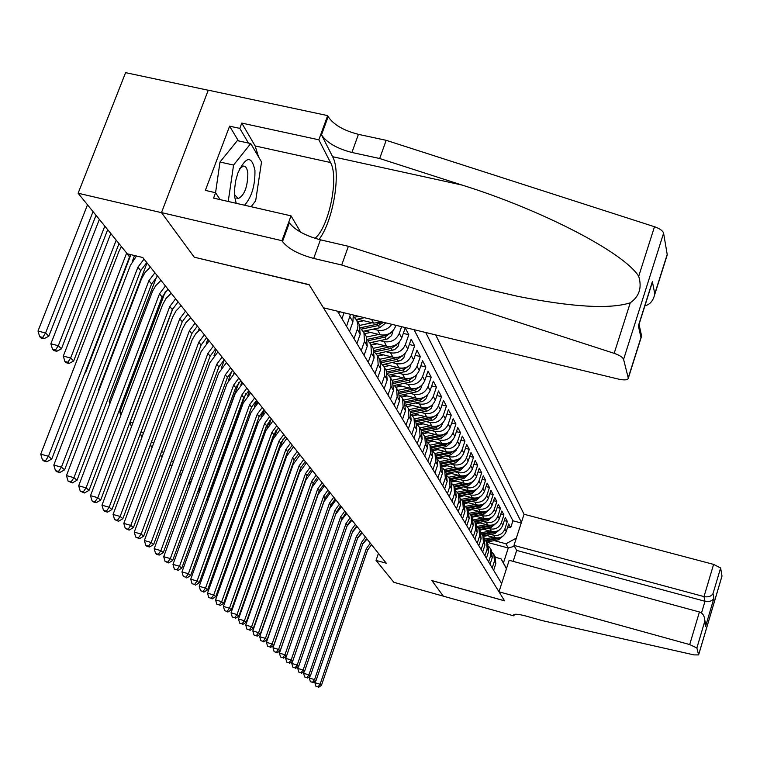 <?xml version="1.0" encoding="UTF-8"?>
<svg xmlns="http://www.w3.org/2000/svg" width="760" height="760" viewBox="0 0 760 760"><rect width="100%" height="100%" fill="white"/><g stroke="black" fill="none" stroke-linecap="round" stroke-linejoin="round"><path stroke-width="1.14" d="M513.152 561.364L516.677 550.42L513.978 545.404L524.048 514.254L435.708 334.923M208.24 90.25L125.609 72.646L78.118 193.23L127.252 253.783L142.775 257.517L386.289 563.226L376.048 560.395L393.832 582.303L443.327 596.144L431.898 580.583L504.526 600.761L309.244 284.838L194.475 257.25M486.096 535.306L494.969 537.69C500.289 538.574 504.042 536.541 506.207 531.591L508.687 523.953L510.682 527.744L507.718 526.946M490.647 534.413L493.563 535.202C498.911 536.085 502.673 534.042 504.849 529.074L507.338 521.408L504.298 520.6M507.338 521.408L505.295 517.541L502.787 525.255C500.593 530.252 496.803 532.304 491.425 531.42L482.372 528.989M478.553 522.538L487.796 525.008C493.24 525.901 497.068 523.82 499.292 518.776L501.837 510.976L503.918 514.928L500.811 514.102M474.658 515.936L484.091 518.453C489.592 519.346 493.468 517.246 495.71 512.135L498.284 504.26L500.422 508.307L497.239 507.461M470.659 509.181L480.291 511.736C485.858 512.639 489.772 510.511 492.053 505.353L494.665 497.382L496.85 501.524L493.582 500.669M466.573 502.265L476.416 504.868C482.039 505.78 486.001 503.623 488.309 498.408L490.95 490.352L493.183 494.589L489.848 493.715M462.374 495.178L472.435 497.838C478.125 498.75 482.134 496.565 484.471 491.292L487.15 483.151L489.44 487.492L486.02 486.6M458.08 487.929L468.359 490.637C474.116 491.549 478.173 489.345 480.538 484.015L483.255 475.779L485.602 480.225L482.096 479.313M453.682 480.5L464.189 483.255C470.012 484.177 474.116 481.945 476.52 476.548L479.265 468.226L481.669 472.777L478.078 471.846M449.169 472.881L459.914 475.693C465.804 476.624 469.965 474.363 472.397 468.91L475.18 460.484L477.651 465.158L473.955 464.198M444.543 465.082L455.534 467.941C461.491 468.882 465.709 466.592 468.169 461.073L471 452.551L473.518 457.339L469.737 456.361M439.793 457.083L451.041 459.999C457.073 460.94 461.339 458.622 463.837 453.036L466.706 444.419L469.291 449.322L465.405 448.324M434.919 448.875L446.433 451.849C452.542 452.798 456.855 450.442 459.391 444.799L462.298 436.078L464.958 441.113L460.959 440.087M429.913 440.458L441.712 443.488C447.887 444.438 452.266 442.063 454.831 436.344L457.786 427.519L460.512 432.687L456.409 431.642M424.773 431.813L436.858 434.91C443.118 435.869 447.545 433.456 450.148 427.671L453.15 418.741L455.943 424.033L451.725 422.969M419.491 422.94L431.88 426.103C438.216 427.063 442.7 424.622 445.341 418.76L448.39 409.726L451.259 415.159L446.927 414.067M414.058 413.829L426.759 417.05C433.181 418.019 437.731 415.54 440.41 409.611L443.498 400.463L446.452 406.049L441.997 404.928M408.481 404.462L421.505 407.759C428.013 408.737 432.62 406.22 435.337 400.216L438.482 390.953L441.512 396.691L436.924 395.542M402.743 394.839L416.109 398.202C422.693 399.19 427.367 396.634 430.131 390.555L433.323 381.168L436.43 387.068L431.718 385.899M396.834 384.949L410.552 388.388C417.231 389.367 421.971 386.783 424.773 380.617L428.013 371.117L431.214 377.188L426.36 375.981M390.754 374.775L404.842 378.28C411.606 379.269 416.413 376.647 419.263 370.405L422.56 360.781L425.847 367.023L420.84 365.788M384.484 364.297L398.962 367.887C405.821 368.885 410.695 366.215 413.592 359.888L416.945 350.141L420.327 356.563L415.169 355.3M378.034 353.523L392.91 357.19C399.865 358.188 404.814 355.481 407.759 349.068L411.16 339.197L414.647 345.8L409.327 344.508M371.383 342.418L386.678 346.17C393.737 347.168 398.753 344.423 401.745 337.924L405.213 327.911L408.804 334.723L403.313 333.393M337.402 311.163L501.647 583.556M521.427 522.357L425.724 332.51M357.438 319.19L373.644 323.114L382.46 322.059M364.515 330.98L380.266 334.818C387.419 335.825 392.512 333.032 395.551 326.448L395.941 325.318M373.293 329.118L377.644 330.173L380.266 334.818M379.876 340.623L384.142 341.667L386.678 346.17M386.26 351.794L390.44 352.82L392.91 357.19M392.464 362.634L396.568 363.641L398.962 367.887M398.487 373.16L402.505 374.158L404.842 378.28M404.339 383.391L408.291 384.38L410.552 388.388M410.02 393.338L413.905 394.307L416.109 398.202M415.558 403.009L419.368 403.969L421.505 407.759M420.935 412.414L424.678 413.364L426.759 417.05M426.17 421.572L429.846 422.512L431.88 426.103M431.262 430.492L434.881 431.414L436.858 434.91M436.23 439.175L439.784 440.087L441.712 443.488M441.066 447.63L444.562 448.533L446.433 451.849M445.778 455.876L449.217 456.769L451.041 459.999M450.366 463.913L453.748 464.787L455.534 467.941M454.841 471.751L458.175 472.615L459.914 475.693M459.211 479.389L462.498 480.253L464.189 483.255M463.476 486.856L466.706 487.701L468.359 490.637M467.637 494.133L470.82 494.978L472.435 497.838M471.694 501.248L474.829 502.075L476.416 504.868M475.665 508.193L478.752 509.01L480.291 511.736M479.541 514.976L482.581 515.783L484.091 518.453M483.322 521.597L486.324 522.405L487.796 525.008M487.027 528.077L489.981 528.875L491.425 531.42M510.682 527.744L512.943 520.79L414.038 329.688M401.612 326.686L399.294 333.374C396.283 339.91 391.229 342.674 384.142 341.667M408.804 334.723L405.374 344.651C402.41 351.101 397.433 353.818 390.44 352.82M414.647 345.8L411.284 355.604C408.367 361.959 403.465 364.638 396.568 363.641M420.327 356.563L417.012 366.234C414.152 372.514 409.317 375.155 402.505 374.158M425.847 367.023L422.588 376.57C419.767 382.764 414.998 385.367 408.291 384.38M431.214 377.188L428.003 386.612C425.229 392.73 420.527 395.295 413.905 394.307M436.43 387.068L433.276 396.378C430.54 402.42 425.904 404.947 419.368 403.969M441.512 396.691L438.397 405.878C435.698 411.844 431.129 414.333 424.678 413.364M446.452 406.049L443.384 415.131C440.733 421.021 436.221 423.481 429.846 422.512M451.259 415.159L448.238 424.127C445.626 429.951 441.17 432.373 434.881 431.414M455.943 424.033L452.969 432.896C450.395 438.644 445.997 441.037 439.784 440.087M460.512 432.687L457.577 441.446C455.031 447.117 450.699 449.483 444.562 448.533M464.958 441.113L462.07 449.768C459.562 455.373 455.278 457.71 449.217 456.769M469.291 449.322L466.45 457.881C463.97 463.429 459.743 465.728 453.748 464.787M473.518 457.339L470.715 465.794C468.274 471.276 464.094 473.546 458.175 472.615M477.651 465.158L474.876 473.518C472.473 478.933 468.34 481.175 462.498 480.253M481.669 472.777L478.942 481.051C476.567 486.409 472.483 488.623 466.706 487.701M485.602 480.225L482.913 488.404C480.558 493.696 476.529 495.89 470.82 494.978M489.44 487.492L486.78 495.586C484.462 500.821 480.481 502.987 474.829 502.075M493.183 494.589L490.561 502.597C488.272 507.775 484.338 509.912 478.752 509.01M496.85 501.524L494.256 509.447C491.995 514.567 488.11 516.686 482.581 515.783M500.422 508.307L497.867 516.135C495.634 521.208 491.786 523.298 486.324 522.405M503.918 514.928L501.4 522.681C499.197 527.697 495.387 529.758 489.981 528.875M492.223 567.919L494.418 561.165L493.886 554.562L492.404 552.558M493.639 570.275L495.824 563.559L494.94 556.348M490.067 564.347L492.281 557.555L491.378 550.278M488.784 546.392L490.304 548.435L490.836 555.114L488.613 561.934M486.409 558.277L488.642 551.408L487.739 544.056M485.079 540.084L486.637 542.165L487.169 548.91L484.918 555.807M482.666 552.064L484.927 545.129L484.025 537.7M481.289 533.625L482.885 535.753L483.417 542.573L481.137 549.547M478.828 545.708L481.127 538.697L480.215 531.192M477.413 527.022L479.047 529.188L479.579 536.085L477.27 543.134M474.905 539.211L477.242 532.114L476.32 524.533M473.442 520.258L475.114 522.471L475.655 529.444L473.318 536.56M470.896 532.551L473.252 525.378L472.33 517.712M469.376 513.332L471.095 515.593L471.637 522.633L469.262 529.843M466.783 525.73L469.176 518.472L468.245 510.72M465.215 506.245L466.972 508.544L467.514 515.669L465.11 522.956M462.565 518.738L464.997 511.404L464.056 503.567M460.94 498.969L462.745 501.334L463.296 508.525L460.854 515.897M458.251 511.575L460.712 504.156L459.762 496.233M456.57 491.52L458.423 493.933L458.964 501.211L456.494 508.668M453.824 504.241L456.313 496.736L455.373 488.718M452.077 483.882L453.976 486.343L454.527 493.706L452.019 501.248M449.284 496.707L451.81 489.117L450.86 481.013M447.478 476.055L449.426 478.562L449.977 486.01L447.431 493.639M444.628 488.984L447.193 481.298L446.234 473.1M442.748 468.017L444.762 470.592L445.312 478.116L442.728 485.839M439.85 481.061L442.453 473.29L441.484 464.997M437.902 459.772L439.974 462.403L440.524 470.022L437.902 477.831M434.948 472.929L437.589 465.053L436.62 456.665M432.924 451.298L435.052 453.995L435.603 461.7L432.943 469.613M429.903 464.578L432.592 456.608L431.613 448.115M427.813 442.605L430.008 445.36L430.559 453.169L427.851 461.168M424.735 456L427.462 447.925L426.483 439.337M422.56 433.675L424.812 436.497L425.372 444.391L422.626 452.504M419.416 447.184L422.19 439.014L421.202 430.312M417.164 424.498L419.482 427.376L420.042 435.375L417.249 443.583M413.953 438.121L416.774 429.846L415.777 421.04M411.606 415.055L414 418.009L414.561 426.103L411.73 434.425M408.338 428.801L411.198 420.423L410.2 411.502M405.897 405.346L408.367 408.376L408.927 416.575L406.049 425.001M402.553 419.216L405.46 410.723L404.462 401.698M400.016 395.361L402.572 398.468L403.123 406.771L400.197 415.302M396.606 409.355L399.56 400.748L398.553 391.599M393.965 385.082L396.596 388.265L397.157 396.673L394.183 405.327M390.488 399.19L393.49 390.469L392.474 381.206M387.733 374.49L390.459 377.758L391.01 386.279L387.98 395.048M384.18 388.731L387.229 379.886L386.213 370.509M381.311 363.584L384.123 366.938L384.674 375.563L381.596 384.455M377.673 377.948L380.788 368.99L379.762 359.48M374.69 352.345L377.596 355.784L378.147 364.534L375.022 373.54M370.975 366.833L374.138 357.741L373.112 348.108M393.091 330.628L391.637 335.54L387.296 338.969L386.099 339.312L384.883 337.145L367.859 340.746L370.87 344.28L371.421 353.153L368.229 362.292M364.059 355.366L367.279 346.151L366.253 336.385M360.81 328.805L363.935 332.424L364.477 341.411L361.228 350.683M356.924 343.539L360.212 334.181L359.176 324.283M353.533 316.454L356.772 320.178L358.017 325.27L357.533 328.633L354.008 338.694M349.562 331.322L352.906 321.831L353.267 315.001M350.512 314.336L346.541 326.325M341.952 318.706L344.052 312.769M339.501 311.676L338.837 313.538M506.426 568.765L501.058 558.828L495.463 557.308M501.058 558.828L503.443 562.951L508.278 548.017L505.942 543.78L516.325 538.146M488.11 544.692L486.637 542.165L508.278 548.017L514.425 546.231M494.181 540.607L505.942 543.78M194.417 257.412L161.538 212.677L78.118 193.23M378.433 553.375L376.048 560.395M512.943 520.79L521.227 522.994M391.79 324.311C388.208 329.241 383.496 331.198 377.644 330.173M503.443 562.951L506.502 568.547M371.507 544.673L367.574 550.116L321.442 685.387L320.084 684.247L317.984 686.897L315.913 686.28L317.984 686.897M370.3 543.163L366.358 548.625L320.084 684.247L314.887 682.698L315.428 681.131M362.719 543.97L367.051 539.077M314.887 682.698L315.913 686.28M318.535 687.353L321.442 685.387M487.407 535.658L483.303 536.456M493.553 537.311L484.719 539.03M503.139 535.961L498.56 539.761L486.59 542.089M496.793 537.985L485.231 540.236M485.849 540.939L497.904 538.593L500.469 537.443M344.574 514.264L343.824 516.439M244.577 205.219C251.759 196.982 255.208 185.364 254.942 170.344C251.636 155.202 245.945 156.104 237.861 173.052L235.714 180.633L234.46 190.019L234.574 196.384L236.218 203.3M234.441 194.55L238.165 198.616C244.406 195.424 247.627 187.055 247.845 173.517C247.313 168.577 245.841 166.098 243.418 166.06L239.789 168.454M215.564 192.726L219.991 162.032L237.32 140.619L250.733 143.564L261.526 161.927L255.683 200.754L251.113 206.72M228.228 201.476L233.567 165.072L250.733 143.564M219.991 162.032L233.567 165.072M498.987 591.793L689.7 644.565L699.418 611.981L509.171 560.291L498.987 591.793L504.573 600.837L431.965 580.668L443.346 596.172L513.874 615.885L514.349 614.384M524.048 514.254L713.602 564.395L720.622 567.967L722 576.07L698.611 654.92L693.937 654.892L542.383 620.635L525.863 616.028C518.415 614.061 514.302 613.728 513.532 615.02L513.874 615.885M720.622 567.967L713.003 593.636L713.906 598.319L705.575 626.401L704.586 621.965L696.863 647.976L698.601 654.854L721.99 575.994M513.978 545.404L703.997 596.6L713.602 564.395M696.863 647.976L689.7 644.565M516.677 550.42L704.995 601.274L703.997 596.6C708.206 597.379 711.208 596.391 713.003 593.636M713.906 598.319C712.139 601.056 709.165 602.043 704.995 601.274L701.499 613.006M705.575 626.401L704.843 620.417M704.586 621.965L704.767 620.056C704.434 615.771 702.649 613.082 699.418 611.981M341.696 265.002L348.374 246.297L455.639 280.668L486.714 289.161L517.636 296.315C572.517 307.173 610.061 309.329 630.278 302.784C639.322 296.447 642.133 287.622 638.704 276.308C624.036 252.387 540.901 209.579 461.909 185.022L379.687 158.517L351.909 152.465C336.937 148.58 326.8 142.709 321.499 134.852L328.159 116.612L327.665 115.605L208.268 90.174L161.481 212.6L194.246 257.194L309.111 284.62L323.437 307.791L618.621 379.135C624.492 380.389 627.722 380.076 628.311 378.195L623.589 359.385C622.716 357.228 619.571 355.214 614.175 353.334L341.696 265.002L313.699 258.428C298.576 254.334 288.183 248.719 282.511 241.575L281.96 240.692L161.481 212.6M379.687 158.517L386.175 140.315L358.435 134.358C343.491 130.501 333.402 124.583 328.159 116.612M282.511 241.575L289.36 222.832C294.966 230.1 305.32 235.761 320.416 239.818L348.374 246.297M628.264 377.786L640.975 337.526L638.371 325.888L652.384 281.608L654.759 293.854L667.204 254.438L663.594 233.215L623.589 359.385M638.704 276.308L654.493 226.727L386.175 140.315M281.96 240.692L291.033 215.859L213.56 198.113L215.583 192.726L220.124 199.614M238.412 140.866L229.605 126.16L205.352 190.389L215.583 192.726M229.605 126.16L239.799 128.383L241.784 123.091L318.829 139.802L327.665 115.605M314.953 238.317C328.852 227.601 339.235 177.469 330.514 162.526L318.829 139.802M291.033 215.859L300.684 232.208M319 239.476C333.212 221.226 341.42 172.292 332.623 156.712L321.499 134.852M654.493 226.727C659.803 228.589 662.834 230.755 663.594 233.215M667.204 254.438L667.014 255.597M241.784 123.091L255.151 145.948L258.523 156.816M248.463 143.07L239.799 128.383M640.975 337.526L641.63 336.11L640.899 332.842M638.371 325.888L639.103 324.14M652.384 281.608L651.32 285.56M654.759 293.854L654.455 295.365C652.84 301.207 649.658 304.684 644.917 305.786M366.652 538.583L362.681 544.093L315.951 680.779L314.555 679.601L312.436 682.299L310.346 681.672L312.436 682.299M365.427 537.044L361.437 542.564L314.555 679.601L309.31 678.043L309.89 676.352M357.599 538.146L362.149 532.922M309.31 678.043L310.346 681.672M312.997 682.765L315.951 680.779M361.703 532.361L357.675 537.928L310.327 676.058L308.902 674.861L306.774 677.587L304.655 676.961L306.774 677.587M360.44 530.784L356.411 536.37L308.902 674.861L303.61 673.293L304.228 671.469M352.355 532.228L357.133 526.623M303.61 673.293L304.655 676.961M307.344 678.062L310.327 676.058M356.63 525.996L352.564 531.63L304.579 671.232L303.126 670.016L300.969 672.771L298.832 672.135L300.969 672.771M355.347 524.39L351.262 530.033L303.126 670.016L297.768 668.429L298.442 666.472M346.969 526.233L352.003 520.192M297.768 668.429L298.832 672.135M301.558 673.265L304.579 671.232M351.452 519.489L347.329 525.179L298.699 666.301L297.207 665.047L295.032 667.85L292.866 667.204L295.032 667.85M350.132 517.845L345.999 523.545L297.207 665.047L291.792 663.442L292.514 661.361M341.42 520.201L346.76 513.598M291.792 663.442L292.866 667.204M295.63 668.344L298.699 666.301M483.797 529.378L479.626 530.186M490 531.04L481.023 532.798M499.738 529.625L495.073 533.548L482.98 535.914M493.354 531.715L481.659 534.005M482.248 534.726L494.408 532.351L497.087 531.126M339.844 506.758L339.065 509M480.092 522.947L475.874 523.773M486.372 524.628L477.233 526.414M496.261 523.136L491.511 527.202L479.284 529.596M489.839 525.312L477.992 527.639M478.562 528.38L490.827 525.977L493.63 524.675M334.96 499.206L334.172 501.476M476.311 516.372L472.045 517.218M482.657 518.063L473.347 519.897M492.698 516.515L487.872 520.704L475.503 523.136M486.257 518.757L474.23 521.122M474.781 521.892L487.169 519.46L490.086 518.063M329.716 492.214L329.147 493.848M472.445 509.647L468.112 510.501M478.857 511.356L469.347 513.228M489.05 509.742L484.139 514.064L471.637 516.524M482.59 512.05L470.373 514.453M470.905 515.251L483.426 512.791L486.466 511.3M324.254 485.355L323.998 486.096M346.142 512.839L341.971 518.586L292.685 661.247L291.156 659.965L288.962 662.806L286.767 662.15L288.962 662.806M344.802 511.147L340.613 516.914L291.156 659.965L285.684 658.35L286.453 656.117M335.654 514.254L341.392 506.863M285.684 658.35L286.767 662.15M289.57 663.309L292.685 661.247M468.483 502.769L464.094 503.633M474.962 504.488L465.358 506.388M485.308 502.806L480.329 507.272L467.685 509.76M478.847 505.181L466.421 507.642M466.925 508.459L479.598 505.961L482.752 504.374M340.717 506.017L336.499 511.831L286.52 656.079L284.952 654.769L282.739 657.637L280.526 656.982L282.739 657.637M339.34 504.288L335.103 510.122L284.952 654.769L279.423 653.135L329.631 508.639L335.891 499.966M279.423 653.135L280.526 656.982M283.366 658.16L286.52 656.079M464.426 495.719L459.98 496.603M470.981 497.448L461.339 499.367M481.479 495.7L476.425 500.308L463.628 502.844M475.038 498.151L462.355 500.659M462.849 501.505L475.674 498.969L478.962 497.287M274.806 567.292L274.977 567.919M335.16 499.044L330.885 504.925L280.212 650.778L278.606 649.439L276.365 652.346L274.132 651.69L276.365 652.346M333.754 497.278L329.469 503.177L278.606 649.439L273.011 647.786L323.931 501.676L330.267 492.907M273.011 647.786L274.132 651.69M277.01 652.878L280.212 650.778M460.275 488.509L455.772 489.402L453.976 486.343M466.906 490.247L457.206 492.176M477.565 488.433L472.425 493.183L459.486 495.757M471.143 490.95L458.185 493.525M458.688 494.389L471.656 491.815L475.066 490.029M268.166 560.072L268.394 560.861M329.469 491.9L325.147 497.847L273.742 645.354L272.099 643.976L269.838 646.931L267.577 646.266L269.838 646.931M328.026 490.095L323.684 496.052L272.099 643.976L266.447 642.314L318.088 494.551L324.51 485.678M266.447 642.314L267.577 646.266M270.503 647.472L273.742 645.354M456.019 481.108L451.43 482.03M462.735 482.875L452.969 484.823M473.556 480.976L468.331 485.887L455.24 488.49M467.162 483.559L453.91 486.21M454.423 487.094L467.542 484.481L471.086 482.59M261.554 552.102L262.115 552.254M261.364 552.653L261.63 553.612M323.646 484.585L319.266 490.608L267.121 639.797L265.44 638.381L263.15 641.373L260.86 640.699L263.15 641.373M322.164 482.733L317.775 488.765L265.44 638.381L259.711 636.709L312.113 487.245L318.62 478.277M259.711 636.709L260.86 640.699M263.824 641.934L267.121 639.797M451.668 473.537L446.965 474.477M458.451 475.313L448.609 477.28M469.442 473.337L464.141 478.41L450.889 481.061M463.087 475.998L449.512 478.714M450.043 479.626L463.334 476.966L467.001 474.962M254.942 545.5L254.476 545.366L288.534 449.474M254.476 545.366L254.704 546.164M317.68 477.099L313.234 483.18L260.328 634.096L258.599 632.653L256.3 635.683L253.983 635.008L256.3 635.683M316.16 475.19L311.704 481.298L258.599 632.653L252.814 630.952L305.985 479.759L312.569 470.687M252.814 630.952L253.983 635.008M256.984 636.262L260.328 634.096M447.203 465.776L442.377 466.744M454.072 467.561L444.125 469.556M465.234 465.509L459.838 470.744L446.424 473.433M458.907 468.236L445.027 471.029M445.569 471.969L459.012 469.272L462.821 467.144M280.316 446.813L283.091 439.014M311.562 469.414L307.059 475.57L253.365 628.254L251.598 626.772L249.27 629.85L246.924 629.166L249.27 629.85M310.004 467.466L305.491 473.641L251.598 626.772L245.746 625.062L299.706 472.093L306.385 462.916M245.746 625.062L246.924 629.166M249.973 630.439L253.365 628.254M442.624 457.815L437.646 458.822M449.568 459.619L439.527 461.643M460.921 457.472L460.74 458.356L455.43 462.897L441.854 465.623M454.623 460.275L440.42 463.163M440.971 464.113L454.584 461.377L458.527 459.125M248.045 534.907L281.314 441.798M275.101 435.062L277.238 429.096M305.292 461.538L300.732 467.77L246.221 622.26L244.416 620.739L242.06 623.856L239.685 623.172L242.06 623.856M303.696 459.543L299.126 465.794L244.416 620.739L238.488 619.01L293.265 464.236L300.029 454.945M238.488 619.01L239.685 623.172M242.782 624.463L246.221 622.26M437.931 449.654L432.782 450.69M444.961 451.469L434.786 453.52M456.494 449.236L456.285 450.243L450.917 454.841L437.152 457.615M450.233 452.105L435.689 455.088M436.269 456.066L450.043 453.283L454.128 450.908M240.511 527.392L241.015 527.896L275.719 430.815M269.183 424.659L271.13 419.235M240.141 528.428L241.015 527.896M298.86 453.473L294.234 459.772L238.896 616.113L237.034 614.545L234.659 617.718L232.266 617.015L234.659 617.718M297.226 451.421L292.591 457.738L237.034 614.545L231.049 612.807L286.662 456.171L293.522 446.766M231.049 612.807L232.266 617.015M235.41 618.336L238.896 616.113M433.115 441.275L427.766 442.367M440.23 443.108L429.913 445.198M451.953 440.781L451.725 441.921L446.281 446.576L432.307 449.397M445.721 443.726L430.844 446.804M431.433 447.801L445.379 444.98L449.606 442.462M232.769 519.678L233.586 520.486M269.61 420.631L266.912 428.155M262.979 414.39L264.452 410.276M232.066 521.654L233.482 520.79M292.258 445.189L287.574 451.573L231.382 609.805L229.472 608.2L227.069 611.41L224.646 610.707L227.069 611.41M290.586 443.08L285.883 449.483L229.472 608.2L223.402 606.433L279.889 447.897L286.843 438.387M223.402 606.433L224.646 610.707M227.839 612.056L231.382 609.805M428.165 432.687L422.702 433.798M435.375 434.53L424.916 436.658M447.298 432.098L447.041 433.39L441.522 438.092L427.329 440.98M441.094 435.119L425.875 438.301M426.474 439.327L440.601 436.458L444.97 433.798M224.817 511.746L225.739 512.667M263.235 410.505L260.889 417.012M256.538 404.073L257.469 401.508M223.754 514.71L225.35 513.75M285.494 436.686L280.744 443.147L223.659 603.326L221.701 601.673L219.269 604.941L216.818 604.228L219.269 604.941M283.774 434.53L279.005 441.009L221.701 601.673L215.564 599.896L272.935 439.413L279.984 429.78M215.564 599.896L216.818 604.228M220.058 605.596L223.659 603.326M423.092 423.861L417.687 424.963M430.397 425.724L419.786 427.889M442.519 423.177L441.199 426.522L438.206 428.887L422.199 432.335M436.344 426.284L420.764 429.571M421.391 430.635L435.698 427.719L440.211 424.906M251.759 406.543L216.657 503.614L217.673 504.621M256.595 400.406L254.448 406.344M249.888 393.623L250.297 392.502M215.203 507.594L216.989 506.521M278.549 427.965L273.733 434.511L215.736 596.667L213.721 594.975L211.261 598.291L208.781 597.578L211.261 598.291M276.783 425.752L271.947 432.316L213.721 594.975L207.508 593.18L265.8 430.702L272.954 420.945M207.508 593.18L208.781 597.578M212.078 598.966L215.736 596.667M417.886 414.798L412.509 415.901M425.277 416.68L414.513 418.883M437.617 414.019L436.249 417.544L433.219 419.947L416.908 423.472M431.462 417.202L415.53 420.612M416.166 421.695L430.654 418.731L435.328 415.767M245.755 393.737L208.743 495.71L209.38 496.356M249.327 391.295L247.731 395.694M206.615 499.709L207.138 499.852L206.71 499.434M208.126 495.548L208.743 495.71L207.375 497.619M207.138 499.852L208.382 499.111M271.415 419.007L266.522 425.638L207.594 589.836L205.523 588.097L203.034 591.461L200.526 590.739L203.034 591.461M269.601 416.736L264.698 423.377L205.523 588.097L199.225 586.283L258.476 421.752L265.724 411.873M199.225 586.283L200.526 590.739M203.87 592.154L207.594 589.836M412.537 405.488L407.16 406.6M420.023 407.388L409.099 409.63M432.573 404.615L431.167 408.329L428.089 410.761L411.454 414.361M426.455 407.873L410.144 411.407M410.78 412.528L425.486 409.507L430.274 406.41M238.963 382.346L200.858 487.853M241.87 381.928L240.787 384.921M197.809 491.492L198.996 491.825L198.008 490.96M199.357 487.264L200.611 487.606L198.17 491.007M198.996 491.825L199.528 491.511M264.081 409.811L259.131 416.518L199.225 582.806L197.087 581.02L194.579 584.44L192.033 583.708L194.579 584.44M262.219 407.474L257.25 414.2L197.087 581.02L190.722 579.186L250.952 412.566L258.305 402.553M190.722 579.186L192.033 583.708M195.434 585.153L199.225 582.806M407.037 395.922L401.651 397.034M414.618 397.831L403.541 400.121M427.395 394.934L425.933 398.858L422.816 401.318L405.83 405.013M421.306 398.278L404.605 401.945M405.222 403.104L420.166 400.026L425.134 396.729M231.847 371.032L228.342 380.599M234.213 372.315L233.605 373.977M188.746 483.046L190.475 483.522M190.504 483.426L188.955 482.495M190.323 478.743L192.042 479.218M191.776 479.94L189.791 482.724M256.548 400.358L251.522 407.151L190.618 575.586L188.423 573.753L185.886 577.22L183.312 576.479L185.886 577.22M254.638 397.955L249.594 404.766L188.423 573.753L181.972 571.9L243.209 403.123L250.677 392.986M181.972 571.9L183.312 576.479M186.77 577.952L190.618 575.586M401.384 386.089L395.96 387.21M409.06 388.008L397.822 390.345M422.075 384.978L420.565 389.12L417.401 391.618L400.064 395.399M416.005 388.408L398.915 392.217M399.484 393.423L414.694 390.279L419.805 386.821M224.352 359.926L221.426 367.897M179.436 474.306L181.307 474.876M181.45 474.487L179.626 473.793M181.023 469.993L182.913 470.506M181.944 473.147L181.184 474.221M248.815 390.64L243.713 397.527L181.763 568.157L179.512 566.267L176.947 569.8L174.334 569.05L176.947 569.8M246.838 388.17L241.718 395.077L179.512 566.267L172.976 564.395L235.258 393.414L242.839 383.135M172.976 564.395L174.334 569.05M177.85 570.551L181.763 568.157M395.561 375.972L390.089 377.112M403.351 377.91L391.932 380.285M416.603 374.737L415.036 379.107L411.834 381.644L394.411 385.453M410.562 378.252L393.053 382.223M393.566 383.477L409.07 380.256L414.323 376.618M216.21 349.714L214.006 355.68M169.964 464.977L171.864 465.994M172.083 465.405L170.012 464.844M171.437 460.987L173.498 461.548M240.853 380.646L235.676 387.619L172.653 560.519L170.335 558.572L167.741 562.163L165.091 561.403L168.673 562.932L167.741 562.163M238.83 378.1L233.624 385.101L170.335 558.572L163.714 556.681L227.088 383.42L234.773 373.017M163.714 556.681L165.091 561.403M168.673 562.932L172.653 560.519M389.585 365.56L384.009 366.728M397.48 367.517L385.88 369.94M410.979 364.202L409.697 368.315L406.106 371.374L388.569 375.231M404.956 367.802L386.983 371.944M387.457 373.245L403.284 369.949L408.671 366.13M207.841 339.207L206.264 343.444M162.355 456.247L160.616 455.772L162.136 456.845M161.548 451.715L163.809 452.323M160.369 454.908L160.616 455.772M232.664 370.367L227.401 377.435L163.276 552.644L160.892 550.639L158.27 554.297L155.582 553.527L156.55 554.325L159.23 555.085L158.27 554.297M230.575 367.745L225.302 374.841L160.892 550.639L154.175 548.73L218.671 373.151L226.48 362.606M154.175 548.73L155.582 553.527M159.23 555.085L163.276 552.644M383.43 354.844L377.748 356.041M391.428 356.82L379.648 359.29M405.184 353.343L403.845 357.713L400.748 360.544L382.536 364.705M399.18 357.038L380.722 361.361M381.14 362.719L397.328 359.328L402.857 355.338M199.234 328.396L198.246 331.047M152.332 446.813L151.211 446.509L152.114 447.393M151.354 442.177L153.814 442.833M150.566 444.286L151.211 446.509M224.238 359.784L218.899 366.956L153.625 544.54L151.164 542.478L148.513 546.193L145.796 545.414L146.784 546.24L149.501 547.01L148.513 546.193M222.091 357.095L216.733 364.287L151.164 542.478L144.362 540.55L210.007 362.577L217.939 351.88M144.362 540.55L145.796 545.414M149.501 547.01L153.625 544.54M377.084 343.815L371.308 345.03M385.206 345.8L373.236 348.327M399.228 342.161L398.145 346.275L394.687 349.657L376.314 353.885M393.243 345.952L374.252 350.483M374.613 351.889L391.2 348.403L396.425 345.03L395.789 344.878M190.37 317.272L189.943 318.411M140.828 432.345L143.498 433.058M140.467 433.323L141.531 436.981M215.555 348.887L210.13 356.155L143.668 536.189L141.141 534.061L138.453 537.842L135.698 537.063L139.479 538.688L138.453 537.842M213.351 346.113L207.898 353.409L141.141 534.061L134.244 532.114L201.096 351.69L209.152 340.851M134.244 532.114L135.698 537.063M139.479 538.688L143.668 536.189M370.557 332.452L364.676 333.697M378.784 334.457L366.624 337.022M386.099 339.312L369.873 342.731M387.115 334.523L384.113 335.768L367.555 339.273M384.883 337.145L390.668 332.776M132.857 422.987L130.131 422.265L173.327 307.43M130.131 422.265L131.442 426.749M206.615 337.668L201.105 345.04L133.418 527.582L130.805 525.397L128.089 529.236L125.295 528.447L129.143 530.109L128.089 529.236M204.345 334.808L198.806 342.209L130.805 525.397L123.814 523.422L192.261 339.568L195.804 333.668L200.098 329.479M123.814 523.422L125.295 528.447M129.143 530.109L133.418 527.582M363.831 320.729L357.837 322.002M372.172 322.753L359.793 325.385M385.842 322.876L379.63 327.778L363.223 331.255M380.808 322.743L377.577 324.13L360.62 327.731M361.285 329.166L378.375 325.546L383.562 322.325M121.866 412.613L119.833 412.072L165.309 291.726M119.833 412.072L120.811 415.397M197.41 326.106L191.805 333.583L122.844 518.709L120.146 516.448L117.401 520.362L114.57 519.564L118.484 521.265L117.401 520.362M195.064 323.161L189.439 330.666L120.146 516.448L113.059 514.453L182.438 328.909L185.782 322.81L190.76 317.765M113.059 514.453L114.57 519.564M118.484 521.265L122.844 518.709M364.43 317.699L356.335 319.418M355.176 315.457L353.447 315.827M354.492 317.243L358.767 316.331M110.513 401.907L109.221 401.565L156.541 276.953M109.221 401.565L109.839 403.674M187.91 314.184L182.219 321.765L111.929 509.551L109.155 507.224L106.371 511.204L103.502 510.397L104.623 511.328L107.493 512.135L106.371 511.204M185.497 311.144L179.778 318.763L109.155 507.224L101.963 505.21L172.681 316.996L176.082 310.802L181.136 305.681M101.963 505.21L103.502 510.397M107.493 512.135L111.929 509.551M98.781 390.858L98.278 390.726L147.06 262.894M98.278 390.726L98.515 391.542M178.115 301.891L172.33 309.586L100.671 500.099L97.802 497.695L94.99 501.752L92.074 500.935L93.233 501.894L96.149 502.711L94.99 501.752M175.617 298.756L169.803 306.479L97.802 497.695L90.506 495.653L162.611 304.703L166.07 298.423L171.209 293.217M90.506 495.653L92.074 500.935M96.149 502.711L100.671 500.099M132.268 261.497L134.548 255.541M168.007 289.199L162.118 297.008L89.043 490.342L86.07 487.853L83.23 491.986L80.275 491.169L84.427 492.983L83.23 491.986M165.433 285.969L159.514 293.806L86.07 487.853L78.679 485.792L152.599 291.051L155.743 285.637L160.968 280.364M78.679 485.792L80.275 491.169M84.427 492.983L89.043 490.342M85.044 372.352L85.5 372.818L130.882 254.657M84.692 373.245L85.5 372.818M157.577 276.099L151.582 284.022L77.026 480.253L73.957 477.679L71.079 481.897L68.077 481.07L72.314 482.923L71.079 481.897M154.916 272.755L148.893 280.716L73.957 477.679L66.453 475.599L141.483 278.91L145.075 272.441L150.394 267.083M66.453 475.599L68.077 481.07M72.314 482.923L77.026 480.253M116.204 240.16L70.651 357.998L73.663 361.01L118.997 243.608M66.111 362.7L69.046 363.46L67.83 362.263L64.894 361.503L66.111 362.7M67.83 362.263L70.651 357.998L63.298 356.098L110.808 233.519M63.298 356.098L64.894 361.503M69.046 363.46L73.663 361.01M146.794 262.561L140.695 270.617L64.6 469.832L61.427 467.162L58.511 471.466L55.471 470.62L56.743 471.684L59.793 472.53L58.511 471.466M144.039 259.113L137.921 267.188L61.427 467.162L53.808 465.063L130.397 265.373L136.477 256.006M53.808 465.063L55.471 470.62M59.793 472.53L64.6 469.832M104.804 226.119L58.32 345.705L61.436 348.821L107.692 229.672M53.751 350.522L56.724 351.291L55.471 350.047L52.487 349.277L53.751 350.522M55.471 350.047L58.32 345.705L50.863 343.786L99.351 219.393M50.863 343.786L52.487 349.277M56.724 351.291L61.436 348.821M130.464 254.552L51.746 459.04L48.459 456.285L45.514 460.674L42.417 459.819L43.747 460.921L46.835 461.766L45.514 460.674M126.644 253.032L48.459 456.285L40.726 454.157L118.94 251.38L121.391 246.553M40.726 454.157L42.417 459.819M46.835 461.766L51.746 459.04M93.034 211.603L45.572 332.994L48.801 336.214L96.016 215.28M40.964 337.934L43.985 338.713L42.693 337.43L39.663 336.651L40.964 337.934M42.693 337.43L45.572 332.994L38 331.056L87.504 204.791M38 331.056L39.663 336.651M43.985 338.713L48.801 336.214M371.564 319.418L373.644 323.114M493.563 535.202L494.969 537.69M504.849 529.074L506.207 531.591M394.791 325.033L395.551 326.448M399.294 333.374L401.745 337.924M405.374 344.651L407.759 349.068M411.284 355.604L413.592 359.888M417.012 366.234L419.263 370.405M422.588 376.57L424.773 380.617M428.003 386.612L430.131 390.555M433.276 396.378L435.337 400.216M438.397 405.878L440.41 409.611M443.384 415.131L445.341 418.76M448.238 424.127L450.148 427.671M452.969 432.896L454.831 436.344M457.577 441.446L459.391 444.799M462.07 449.768L463.837 453.036M466.45 457.881L468.169 461.073M470.715 465.794L472.397 468.91M474.876 473.518L476.52 476.548M478.942 481.051L480.538 484.015M482.913 488.404L484.471 491.292M486.78 495.586L488.309 498.408M490.561 502.597L492.053 505.353M494.256 509.447L495.71 512.135M497.867 516.135L499.292 518.776M501.4 522.681L502.787 525.255M494.418 561.165L495.824 563.559M490.836 555.114L492.281 557.555M487.169 548.91L488.642 551.408M483.417 542.573L484.927 545.129M479.579 536.085L481.127 538.697M475.655 529.444L477.242 532.114M471.637 522.633L473.252 525.378M467.514 515.669L469.176 518.472M463.296 508.525L464.997 511.404M458.964 501.211L460.712 504.156M454.527 493.706L456.313 496.736M449.977 486.01L451.81 489.117M445.312 478.116L447.193 481.298M440.524 470.022L442.453 473.29M435.603 461.7L437.589 465.053M430.559 453.169L432.592 456.608M425.372 444.391L427.462 447.925M420.042 435.375L422.19 439.014M414.561 426.103L416.774 429.846M408.927 416.575L411.198 420.423M403.123 406.771L405.46 410.723M397.157 396.673L399.56 400.748M391.01 386.279L393.49 390.469M384.674 375.563L387.229 379.886M378.147 364.534L380.788 368.99M371.421 353.153L374.138 357.741M364.477 341.411L367.279 346.151M357.314 329.289L360.212 334.181M349.913 316.777L352.906 321.831M367.574 550.116L366.358 548.625M498.56 539.761L497.904 538.593M514.054 614.489L513.703 615.609M351.909 152.465L358.435 134.358M320.416 239.818L313.699 258.428M614.175 353.334L630.278 302.784M461.909 185.022L332.623 156.712M255.151 145.948L330.514 162.526M362.681 544.093L361.437 542.564M357.675 537.928L356.411 536.37M352.564 531.63L351.262 530.033M347.329 525.179L345.999 523.545M495.073 533.548L494.408 532.351M491.511 527.202L490.827 525.977M487.872 520.704L487.169 519.46M484.139 514.064L483.426 512.791M341.971 518.586L340.613 516.914M480.329 507.272L479.598 505.961M336.499 511.831L335.103 510.122M476.425 500.308L475.674 498.969M330.885 504.925L329.469 503.177M472.425 493.183L471.656 491.815M325.147 497.847L323.684 496.052M468.331 485.887L467.542 484.481M319.266 490.608L317.775 488.765M464.141 478.41L463.334 476.966M313.234 483.18L311.704 481.298M459.838 470.744L459.012 469.272M307.059 475.57L305.491 473.641M455.43 462.897L454.584 461.377M300.732 467.77L299.126 465.794M456.313 450.101L456.048 449.625M450.917 454.841L450.043 453.283M294.234 459.772L292.591 457.738M451.753 441.778L451.449 441.227M446.281 446.576L445.379 444.98M287.574 451.573L285.883 449.483M447.07 433.248L446.719 432.611M441.522 438.092L440.601 436.458M280.744 443.147L279.005 441.009M442.263 424.479L441.864 423.766M436.639 429.39L435.698 427.719M273.733 434.511L271.947 432.316M437.323 415.483L436.886 414.684M431.623 420.46L430.654 418.731M266.522 425.638L264.698 423.377M432.25 406.229L431.765 405.346M426.474 411.284L425.486 409.507M259.131 416.518L257.25 414.2M427.044 396.729L426.502 395.751M421.183 401.85L420.166 400.026M251.522 407.151L249.594 404.766M421.686 386.973L421.087 385.89M415.748 392.151L414.694 390.279M243.713 397.527L241.718 395.077M416.176 376.931L415.52 375.744M410.153 382.185L409.07 380.256M235.676 387.619L233.624 385.101M410.505 366.595L409.801 365.303M402.581 368.685L402.315 368.21M404.396 371.925L403.284 369.949M227.401 377.435L225.302 374.841M404.671 355.965L403.902 354.559M396.606 358.036L396.312 357.513M398.477 361.37L397.328 359.328M401.964 355.889L402.477 356.012M218.899 366.956L216.733 364.287M398.667 345.021L397.831 343.491M390.45 347.073L390.127 346.493M392.378 350.502L391.2 348.403M210.13 356.155L207.898 353.409M392.483 333.744L391.58 332.091M384.113 335.768L383.762 335.141M389.424 333.535L390.184 333.726M201.105 345.04L198.806 342.209M377.577 324.13L377.188 323.437M379.63 327.778L378.375 325.546M191.805 333.583L189.439 330.666M182.219 321.765L179.778 318.763M172.33 309.586L169.803 306.479M162.118 297.008L159.514 293.806M151.582 284.022L148.893 280.716M140.695 270.617L137.921 267.188M129.447 256.747L126.568 253.213M493.886 554.562L495.301 556.966M490.304 548.435L491.748 550.895M482.885 535.753L484.395 538.336M479.047 529.188L480.595 531.839M475.114 522.471L476.7 525.179M471.095 515.593L472.71 518.367M466.972 508.544L468.635 511.385M462.745 501.334L464.445 504.241M458.423 493.933L460.161 496.917M449.426 478.562L451.269 481.707M444.762 470.592L446.642 473.803M439.974 462.403L441.902 465.699M435.052 453.995L437.038 457.377M430.008 445.36L432.041 448.837M424.812 436.497L426.911 440.068M419.482 427.376L421.638 431.053M414 418.009L416.214 421.791M408.367 408.376L410.637 412.262M402.572 398.468L404.909 402.467M396.596 388.265L399.009 392.378M390.459 377.758L392.939 381.995M384.123 366.938L386.678 371.308M377.596 355.784L380.237 360.287M370.87 344.28L373.587 348.925M363.935 332.424L366.738 337.212M356.772 320.178L359.66 325.118M236.892 198.332L238.165 198.616M704.767 620.056L705.755 624.511M517.636 296.315L483.911 288.448M628.311 378.195L641.345 336.889M639.036 324.463L641.63 336.11M652.061 283.195L638.761 325.223M654.455 295.365L667.232 254.904"/></g></svg>
